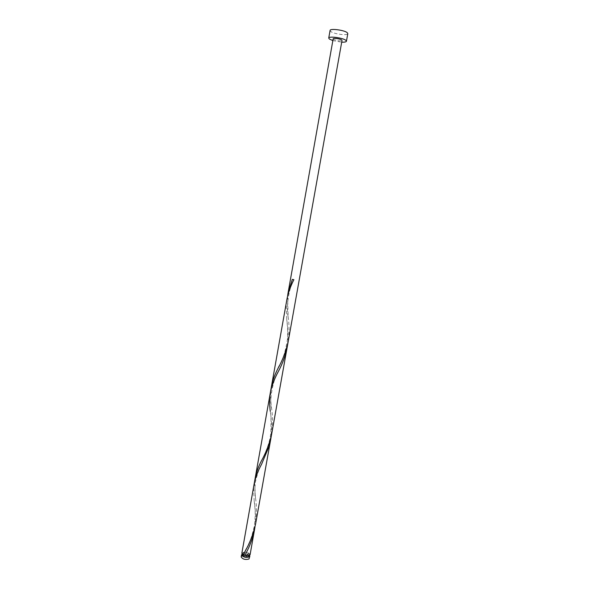 <?xml version="1.0" encoding="UTF-8"?>
<svg xmlns="http://www.w3.org/2000/svg" width="589" height="589" viewBox="0 0 589 589"><rect width="100%" height="100%" fill="white"/><g stroke="black" fill="none" stroke-linecap="round" stroke-linejoin="round"><path stroke-width="0.44" stroke-dasharray="2.94 2.21" d="M241.188 556.914L241.667 556.266C245.451 555.361 248.035 556.068 249.441 558.379M248.985 556.141C247.866 554.301 245.79 553.734 242.771 554.455L242.388 554.963M244.413 555.007L248.904 555.059L249.272 554.558C248.146 552.718 246.069 552.158 243.051 552.872L242.668 553.38L244.413 555.007M330.076 30.473L330.701 31.453C333.713 34.052 347.819 35.855 347.804 33.625M250.097 554.705C248.691 552.408 246.099 551.709 242.322 552.6L241.843 553.24M255 526.883C255.788 517.76 255.516 509.058 254.183 500.775L253.631 488.914L254.227 483.466M255.243 477.738L254.639 483.208L255.516 498.058C256.826 506.437 256.848 515.11 255.574 524.063M270.609 439.931C271.89 430.139 271.779 420.575 270.263 411.24C271.05 413.611 271.227 421.054 270.785 433.556C269.401 445.343 263.519 456.666 261.31 461.077M287.528 344.837C288.242 336.319 287.977 327.845 286.747 319.422L286.225 305.345L286.939 299.197M287.565 296.201L288.124 316.61C289.346 325.054 289.354 333.477 288.139 341.878M271.419 386.634C270.425 393.54 270.491 400.829 271.61 408.479C272.884 416.902 272.891 425.449 271.647 434.13M333.153 38.889L333.462 39.36C337.07 40.891 339.919 41.259 342.01 40.464M332.851 40.589L341.701 42.165M249.5 555.42C247.277 553.734 244.825 553.299 242.153 554.109M293.889 279.701L292.328 279.37M242.484 554.426L242.668 553.38M249.081 555.604L249.272 554.558M288.124 316.61C286.063 307.811 288.75 287.741 293.933 279.694M279.186 365.968C282.808 359.945 285.555 351.154 287.432 339.603C288.087 327.123 286.858 322.242 286.747 319.422M271.61 408.479C268.665 399.592 274.312 376.04 278.207 371.747M255.516 498.058C255.074 492.529 254.514 490.88 255.354 482.082C257.665 472.717 259.749 466.753 261.597 464.191M246.342 548.793L248.786 543.654C250.251 541.262 252.114 535.401 254.352 526.08C255.317 517.871 255.464 511.399 254.794 506.673L254.183 500.775M244.825 555.486L245.399 554.308"/><path stroke-width="0.88" d="M249.81 556.296L248.978 559.02C245.201 559.94 242.602 559.233 241.188 556.914L241.564 554.823C242.977 557.135 245.576 557.835 249.353 556.922L249.81 556.296L249.5 555.42M242.153 554.109L241.564 554.823M242.484 554.426L242.388 554.963C243.522 556.819 245.598 557.378 248.617 556.649L249.081 555.604M341.701 42.165C344.602 42.275 346.177 41.966 346.435 41.237L345.868 40.339C343.019 37.806 328.596 35.929 328.728 38.086L329.361 39.036L332.851 40.589M346.435 41.237L347.804 33.625L347.245 32.689C344.396 30.083 329.958 28.22 330.076 30.473L328.728 38.086M254.558 529.725C252.622 538.67 249.574 546.864 245.399 554.308L244.796 555.515L249.633 555.339L250.097 554.705L255 526.883M243.338 554.971L245.12 551.23C249.795 543.132 253.277 534.068 255.574 524.063L270.609 439.931L269.136 446.219L261.597 464.191C257.997 470.795 255.545 477.223 254.227 483.466L241.843 553.24L243.338 554.971L244.855 555.39M270.263 411.24C269.416 404.724 269.453 398.481 270.373 392.51C271.816 385.67 274.43 378.749 278.207 371.747C282.322 364.193 285.275 356.22 287.071 347.827L287.528 344.837M271.419 386.634L255.243 477.738C256.333 472.275 258.357 466.724 261.31 461.077C265.985 452.823 269.431 443.841 271.647 434.13L288.139 341.878C285.996 351.287 282.595 360.188 277.92 368.574C274.783 374.619 272.619 380.641 271.419 386.634L286.939 299.197C288.257 292.645 290.568 286.151 293.889 279.701L292.328 279.37L288.014 293.167L287.565 296.201M288.139 341.878L342.01 40.464L341.716 40.008C340.265 38.749 333.102 37.814 333.153 38.889L288.014 293.167M270.609 439.931L287.071 347.827M254.227 483.466L270.373 392.51M277.92 368.574L279.186 365.968M245.12 551.23L246.342 548.793"/></g></svg>
